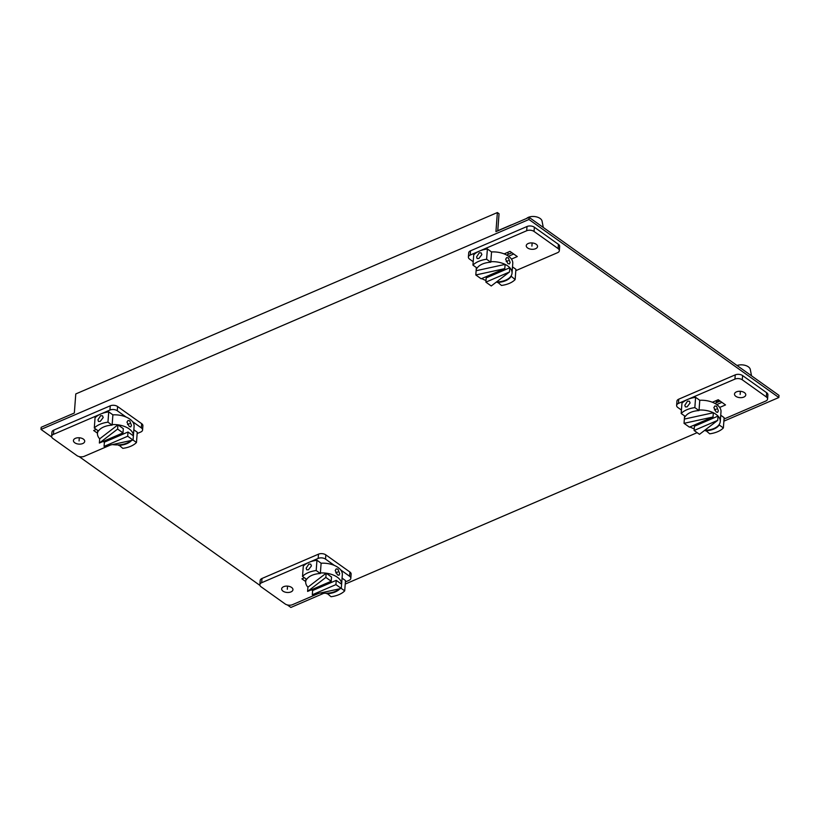 <?xml version="1.0" encoding="UTF-8"?>
<svg xmlns="http://www.w3.org/2000/svg" width="820" height="820" viewBox="0 0 820 820"><rect width="100%" height="100%" fill="white"/><g stroke="black" fill="none" stroke-linecap="round" stroke-linejoin="round"><path stroke-width="1.23" d="M767.571 399.043L767.889 394.799A5.217 2.931 -175.7 0 0 766.649 392.708L742.592 375.57A5.217 2.931 -175.7 0 0 735.253 374.863L678.765 399.166A5.217 2.931 -175.7 0 0 676.941 401.185L676.623 405.428A5.217 2.931 4.3 0 1 678.447 403.409L687.642 399.453A23.78 13.366 -175.7 0 0 681.953 403.204L681.174 413.485A23.78 13.366 4.3 0 1 686.863 409.733A23.78 13.366 4.3 0 1 694.837 407.612L695.616 397.331A23.78 13.366 -175.7 0 0 687.642 399.453L734.935 379.106A5.217 2.931 4.3 0 1 742.274 379.803L766.331 396.941A5.217 2.931 4.3 0 1 767.571 399.043A5.217 2.931 4.3 0 1 765.747 401.062L724.039 419.01M716.762 404.588L721.938 402.364L716.762 404.588M705.579 430.315L709.71 433.811A23.78 13.366 4.3 0 0 717.684 431.689A23.78 13.366 4.3 0 0 723.373 427.937L724.142 417.657L720.739 415.227M694.837 407.612L699.009 410.574L699.778 400.293L695.616 397.331M681.441 410.061L677.863 407.519A5.217 2.931 4.3 0 1 676.623 405.428M743.801 397.085A5.658 3.177 -175.7 0 0 745.769 394.902A5.658 3.177 -175.7 0 0 742.602 391.734A5.658 3.177 -175.7 0 0 736.462 391.857A5.658 3.177 -175.7 0 0 734.495 394.051A5.658 3.177 -175.7 0 0 737.662 397.208A5.658 3.177 -175.7 0 0 743.801 397.085M712.375 402.251L718.238 399.729L725.526 404.926L719.673 407.448M690.091 402.989L687.078 406.874L685.366 406.894L684.823 405.264L687.508 401.144L689.394 401.236L690.091 402.989M699.009 410.574A17.999 10.117 -175.7 0 0 690.614 412.409A17.999 10.117 -175.7 0 0 685.346 416.457L681.174 413.485M719.242 424.442L719.201 424.965A17.999 10.117 -175.7 0 1 713.933 429.024A17.999 10.117 -175.7 0 1 705.538 430.848M723.373 427.937L719.201 424.965M751.52 375.806L750.3 369.471A8.354 4.694 -175.7 0 0 748.352 366.827A8.354 4.694 -175.7 0 0 737.067 365.515M699.05 410.051A17.999 10.117 4.3 0 1 713.349 412.747A17.999 10.117 4.3 0 1 715.973 414.305A17.999 10.117 4.3 0 1 718.043 416.099A17.999 10.117 4.3 0 1 720.257 421.531L720.995 411.773A17.999 10.117 -175.7 0 0 716.711 404.547A17.999 10.117 -175.7 0 0 699.778 400.293M716.577 406.248L718.361 410.82L717.623 412.347L716.147 411.968L713.861 407.622L714.876 405.972L716.577 406.248M720.257 421.531A17.999 10.117 4.3 0 1 704.677 430.356M694.232 428.819A17.999 10.117 4.3 0 1 689.968 426.912M717.726 420.342L718.043 416.099L694.427 426.256L694.109 430.5L699.48 434.333L717.726 420.342L694.109 430.5M684.351 419.082L684.034 423.325L713.031 416.99L713.349 412.747L684.351 419.082A17.999 10.117 4.3 0 1 684.362 418.835A17.999 10.117 4.3 0 1 685.151 416.314M684.034 423.325L689.415 427.158L713.031 416.99M716.321 402.733L716.332 402.681A12.659 7.114 -175.7 0 0 715.983 400.693M340.689 569.92L349.566 576.245A5.217 2.931 4.3 0 1 350.816 578.346L351.134 574.102A5.217 2.931 -175.7 0 0 349.894 572.011L325.837 554.874A5.217 2.931 -175.7 0 0 318.488 554.166L262 578.469A5.217 2.931 -175.7 0 0 260.186 580.488L259.858 584.732A5.217 2.931 4.3 0 1 261.683 582.712L308.976 562.366A23.78 13.366 -175.7 0 0 303.297 566.118L302.518 576.399A23.78 13.366 4.3 0 1 308.207 572.647A23.78 13.366 4.3 0 1 316.182 570.525L316.961 560.234A23.78 13.366 -175.7 0 0 308.976 562.366L318.17 558.41A5.217 2.931 4.3 0 1 325.519 559.107L334.396 565.441M318.826 593.342L292.504 604.668A5.217 2.931 4.3 0 1 285.155 603.961L261.108 586.823A5.217 2.931 4.3 0 1 259.858 584.732M316.182 570.525L320.343 573.487L321.122 563.207L316.961 560.234M326.924 593.229L331.044 596.724A23.78 13.366 4.3 0 0 339.019 594.602A23.78 13.366 4.3 0 0 344.707 590.851L345.486 580.56L342.073 578.131M345.384 581.913L348.992 580.365A5.217 2.931 4.3 0 0 350.816 578.346M283.638 586.689A5.658 3.177 -175.7 0 0 281.66 588.873A5.658 3.177 -175.7 0 0 284.827 592.03A5.658 3.177 -175.7 0 0 290.967 591.907A5.658 3.177 -175.7 0 0 292.945 589.723A5.658 3.177 -175.7 0 0 289.778 586.556A5.658 3.177 -175.7 0 0 283.638 586.689M305.716 581.564L301.904 578.848L304.425 577.762M326.883 593.762A17.999 10.117 -175.7 0 0 335.277 591.938A17.999 10.117 -175.7 0 0 339.9 588.739M344.707 590.851L341.294 588.411M308.422 569.787L311.436 565.902L310.729 564.15L308.853 564.057L306.167 568.168L306.7 569.808L308.422 569.787M320.343 573.487A17.999 10.117 -175.7 0 0 311.959 575.312A17.999 10.117 -175.7 0 0 306.68 579.371L302.518 576.399M320.384 572.965A17.999 10.117 4.3 0 1 326.165 573.19A17.999 10.117 4.3 0 1 337.317 577.218A17.999 10.117 4.3 0 1 341.612 584.199A17.999 10.117 4.3 0 1 341.602 584.445L342.329 574.687A17.999 10.117 -175.7 0 0 338.055 567.46A17.999 10.117 -175.7 0 0 321.122 563.207M337.491 574.881L335.206 570.525L336.22 568.885L337.922 569.162L339.705 573.733L338.957 575.261L337.491 574.881M307.92 587.181L307.603 591.415L331.218 581.257L331.536 577.014L326.165 573.19L307.92 587.181A17.999 10.117 4.3 0 1 305.706 581.749A17.999 10.117 4.3 0 1 306.485 579.227M312.625 590.523L312.297 594.766L341.294 588.432L341.612 584.199L336.241 580.365L312.625 590.523A17.999 10.117 4.3 0 1 311.313 589.826M326.165 573.19L325.847 577.423L307.603 591.415M331.218 581.257L325.847 577.423M339.306 588.873A17.999 10.117 4.3 0 1 320.681 592.942M336.241 580.365L335.923 584.609L312.297 594.766M341.294 588.432L335.923 584.609M778.836 397.515L779 395.394L529.125 217.361L528.961 219.483L778.836 397.515L723.875 421.162M497.75 230.85L499.042 213.743L497.371 212.554L495.936 231.64L529.125 217.361M51.721 437.06L41 429.413L41.164 427.302L74.343 413.024L75.778 393.938L497.371 212.554M507.477 255.532L507.549 254.6L511.916 252.724M720.144 401.082L715.788 402.958L715.716 403.891M323.9 593.239L290.874 607.446L287.338 604.924M259.95 585.418L79.109 456.566M697.143 432.663L345.22 584.066M528.961 219.483L41 429.413M508.533 256.229L513.709 254.005L508.533 256.229M716.321 401.984L719.489 400.621M132.461 421.562L141.337 427.886A5.217 2.931 4.3 0 1 142.577 429.987L142.895 425.744A5.217 2.931 -175.7 0 0 141.655 423.653L117.598 406.515A5.217 2.931 -175.7 0 0 110.259 405.808L53.771 430.11A5.217 2.931 -175.7 0 0 51.947 432.13L51.629 436.373A5.217 2.931 4.3 0 1 53.454 434.354L109.941 410.051A5.217 2.931 4.3 0 1 117.28 410.748L126.167 417.083M110.587 444.983L84.275 456.309A5.217 2.931 4.3 0 1 76.926 455.602L52.869 438.464A5.217 2.931 4.3 0 1 51.629 436.373M108.722 411.876A23.78 13.366 -175.7 0 0 100.747 414.008A23.78 13.366 -175.7 0 0 95.058 417.759L94.29 428.04A23.78 13.366 4.3 0 1 99.978 424.288A23.78 13.366 4.3 0 1 107.953 422.167L112.114 425.129L112.893 414.848L108.722 411.876L107.953 422.167M133.845 429.772L137.248 432.202L136.479 442.492A23.78 13.366 4.3 0 1 130.79 446.244A23.78 13.366 4.3 0 1 122.815 448.366L118.695 444.87M142.577 429.987A5.217 2.931 4.3 0 1 140.763 432.007L137.145 433.554M75.409 438.331A5.658 3.177 -175.7 0 0 73.431 440.514A5.658 3.177 -175.7 0 0 76.598 443.671A5.658 3.177 -175.7 0 0 82.738 443.548A5.658 3.177 -175.7 0 0 84.716 441.365A5.658 3.177 -175.7 0 0 81.539 438.198A5.658 3.177 -175.7 0 0 75.409 438.331M96.196 429.403L93.675 430.49L97.488 433.206M118.654 445.404A17.999 10.117 -175.7 0 0 127.049 443.579A17.999 10.117 -175.7 0 0 131.661 440.381M133.065 440.053L136.479 442.492M103.207 417.544L100.194 421.429L98.472 421.449L97.939 419.809L100.624 415.699L102.5 415.791L103.207 417.544M112.114 425.129A17.999 10.117 -175.7 0 0 103.72 426.953A17.999 10.117 -175.7 0 0 98.451 431.012L94.29 428.04M74.353 412.798A8.354 4.694 -175.7 0 0 73.738 413.28M112.155 424.606A17.999 10.117 4.3 0 1 117.936 424.832A17.999 10.117 4.3 0 1 129.088 428.86A17.999 10.117 4.3 0 1 133.383 435.84A17.999 10.117 4.3 0 1 133.373 436.086L134.101 426.328A17.999 10.117 -175.7 0 0 129.816 419.102A17.999 10.117 -175.7 0 0 112.893 414.848M126.967 422.167L129.263 426.523L130.728 426.902L131.466 425.375L129.693 420.803L127.981 420.527L126.967 422.167M99.374 443.056L117.608 429.065L122.99 432.898L99.374 443.056L99.691 438.823A17.999 10.117 4.3 0 1 97.477 433.39A17.999 10.117 4.3 0 1 98.256 430.869M117.608 429.065L117.936 424.832L123.307 428.655L122.99 432.898M128.002 432.007L133.383 435.84L133.065 440.073L104.068 446.408L104.386 442.164L128.002 432.007L127.684 436.25L133.065 440.073M104.386 442.164A17.999 10.117 4.3 0 1 103.084 441.467M117.936 424.832L99.691 438.823M131.077 440.514A17.999 10.117 4.3 0 1 112.453 444.583M104.068 446.408L127.684 436.25M559.342 250.684L559.66 246.441A5.217 2.931 -175.7 0 0 558.42 244.35L534.363 227.212A5.217 2.931 -175.7 0 0 527.014 226.504L470.526 250.807A5.217 2.931 -175.7 0 0 468.712 252.826L468.394 257.07A5.217 2.931 4.3 0 1 470.208 255.051L479.403 251.094A23.78 13.366 -175.7 0 0 473.724 254.846L472.945 265.127A23.78 13.366 4.3 0 1 478.634 261.375A23.78 13.366 4.3 0 1 486.608 259.253L490.77 262.215L491.549 251.935L487.387 248.972A23.78 13.366 -175.7 0 0 479.403 251.094L526.696 230.748A5.217 2.931 4.3 0 1 534.045 231.445L558.102 248.583A5.217 2.931 4.3 0 1 559.342 250.684A5.217 2.931 4.3 0 1 557.518 252.703L515.811 270.651M512.5 266.869L515.913 269.298L515.134 279.579A23.78 13.366 4.3 0 1 509.456 283.33A23.78 13.366 4.3 0 1 501.471 285.452L497.351 281.957M473.202 261.703L469.634 259.161A5.217 2.931 4.3 0 1 468.394 257.07M535.562 248.726A5.658 3.177 -175.7 0 0 537.541 246.543A5.658 3.177 -175.7 0 0 534.374 243.376A5.658 3.177 -175.7 0 0 528.234 243.499A5.658 3.177 -175.7 0 0 526.255 245.692A5.658 3.177 -175.7 0 0 529.423 248.849A5.658 3.177 -175.7 0 0 535.562 248.726M511.444 259.089L517.297 256.568L509.999 251.371L504.146 253.892M487.387 248.972L486.608 259.253M477.127 258.536L478.849 258.515L481.863 254.63L481.155 252.878L479.28 252.785L476.594 256.906L477.168 258.566M490.77 262.215A17.999 10.117 -175.7 0 0 482.385 264.05A17.999 10.117 -175.7 0 0 477.107 268.099L472.945 265.127M511.014 276.084L515.134 279.579M497.309 282.49A17.999 10.117 -175.7 0 0 505.704 280.665A17.999 10.117 -175.7 0 0 510.973 276.606M543.281 227.447L542.061 221.113A8.354 4.694 -175.7 0 0 540.114 218.468A8.354 4.694 -175.7 0 0 528.357 217.341A8.354 4.694 -175.7 0 0 526.573 218.458M490.811 261.693A17.999 10.117 4.3 0 1 505.12 264.388A17.999 10.117 4.3 0 1 507.744 265.946A17.999 10.117 4.3 0 1 509.814 267.74A17.999 10.117 4.3 0 1 512.029 273.173L512.766 263.415A17.999 10.117 -175.7 0 0 508.482 256.188A17.999 10.117 -175.7 0 0 491.549 251.935M510.132 262.462L508.349 257.89L506.647 257.613L505.632 259.263L507.918 263.609L509.384 263.989L510.132 262.462M512.029 273.173A17.999 10.117 4.3 0 1 496.438 281.998M486.004 280.46A17.999 10.117 4.3 0 1 481.74 278.554M485.881 282.141L486.198 277.898L509.814 267.74L509.497 271.984L491.252 285.975L485.881 282.141L509.497 271.984M504.792 268.632L481.176 278.8L475.805 274.966L504.792 268.632L505.12 264.388L476.123 270.723A17.999 10.117 4.3 0 1 476.133 270.477A17.999 10.117 4.3 0 1 476.912 267.955M475.805 274.966L476.123 270.723M508.092 254.374L508.092 254.323A12.659 7.114 -175.7 0 0 507.754 252.334M511.823 224.803A5.145 2.89 -175.7 0 0 510.686 225.162L497.76 230.717M740.368 391.304L740.132 394.471M714.435 409.938L716.362 409.108M287.543 586.126L287.308 589.293M337.707 572.022L335.78 572.852M79.304 437.767L79.069 440.934M129.478 423.663L127.541 424.493M532.139 242.945L531.903 246.113M506.206 261.58L508.133 260.75M766.331 396.941L766.649 392.708M678.765 399.166L678.447 403.409M734.935 379.106L735.253 374.863M742.592 375.57L742.274 379.803M262 578.469L261.683 582.712M318.17 558.41L318.488 554.166M349.566 576.245L349.894 572.011M325.837 554.874L325.519 559.107M53.771 430.11L53.454 434.354M109.941 410.051L110.259 405.808M141.337 427.886L141.655 423.653M117.598 406.515L117.28 410.748M558.102 248.583L558.42 244.35M470.526 250.807L470.208 255.051M526.696 230.748L527.014 226.504M534.363 227.212L534.045 231.445M684.587 415.914L684.362 418.835M305.932 578.828L305.706 581.749M97.693 430.469L97.477 433.39M476.358 267.556L476.133 270.477"/></g></svg>
